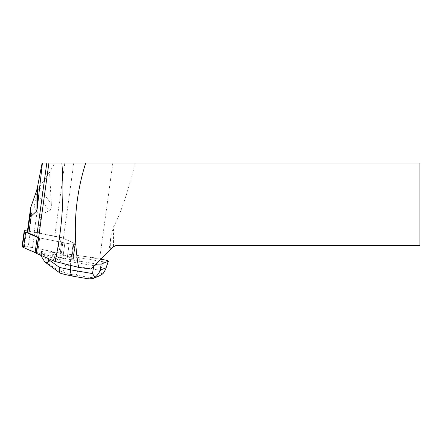<?xml version="1.0" encoding="UTF-8"?>
<svg xmlns="http://www.w3.org/2000/svg" width="442" height="442" viewBox="0 0 442 442"><rect width="100%" height="100%" fill="white"/><g stroke="black" fill="none" stroke-linecap="round" stroke-linejoin="round"><path stroke-width="0.33" stroke-dasharray="2.21 1.66" d="M59.04 252.901A5.221 0.702 -172.2 0 1 59.46 253.017L61.366 253.238A21.404 2.89 -172.2 0 1 59.04 252.901L61.151 237.525A5.221 0.702 -172.2 0 1 62.333 237.912L73.891 242.962A13.05 1.762 -172.2 0 1 75.018 243.713L75.317 244.282A2.088 0.282 -172.2 0 1 75.322 244.31A2.088 0.282 -172.2 0 1 73.057 244.282L69.195 243.713A13.05 1.762 -172.2 0 1 64.869 242.962L39.681 237.912A5.221 0.702 -172.2 0 1 38.393 237.619A5.221 0.702 7.8 0 0 39.681 237.912L64.869 242.962A13.05 1.762 7.8 0 0 69.195 243.713L73.057 244.282A2.088 0.282 7.8 0 0 75.322 244.31A2.088 0.282 7.8 0 0 75.317 244.282L75.018 243.713A13.05 1.762 7.8 0 0 73.891 242.962L62.333 237.912A5.221 0.702 7.8 0 0 59.852 237.232L34.669 232.183A13.05 1.762 7.8 0 0 30.343 231.431L27.437 231M100.793 259.255L101.323 258.725A28.713 3.873 -172.2 0 1 99.699 258.509L82.803 256.183L100.793 259.255L96.085 263.957L67.079 259.084A13.05 1.762 -172.2 0 1 62.753 258.338L70.941 259.658L73.206 259.658L71.781 258.338L60.222 253.288L32.559 247.553L22.111 246.177A2.088 0.282 -172.2 0 1 24.371 246.233L28.227 246.807A13.05 1.762 -172.2 0 1 32.559 247.553L57.742 252.603A5.221 0.702 -172.2 0 1 60.222 253.288L71.781 258.338A13.05 1.762 -172.2 0 1 72.902 259.084L73.206 259.658A2.088 0.282 -172.2 0 1 73.212 259.686A2.088 0.282 -172.2 0 1 70.941 259.658L67.079 259.084A13.05 1.762 -172.2 0 1 62.753 258.338L37.57 253.288A5.221 0.702 -172.2 0 1 36.283 252.99A5.221 0.702 -172.2 0 0 37.57 253.288L39.681 237.912L37.57 253.288L62.753 258.338L36.283 252.99M101.323 258.725L113.467 246.586A3.917 3.917 0 0 1 116.08 245.586L419.9 245.586L419.9 163.043L64.814 163.043L54.731 236.404L38.542 233.155A13.05 1.762 7.8 0 0 34.216 232.404L27.354 231.636M29.774 214.05L29.614 217.11L29.796 217.558L30.222 217.061L34.045 206.06L37.023 211.983C38.239 214.376 39.598 215.232 41.1 214.541L49.283 210.707C50.83 209.956 51.51 207.828 51.327 204.315L39.404 187.292L49.559 172.253L51.327 204.315M64.814 163.043L54.797 163.043L49.559 172.253M54.731 236.404A21.404 2.89 7.8 0 0 61.151 237.525M42.106 163.043L54.797 163.043M96.085 263.957L90.975 269.067M39.404 187.292L36.962 193.11L49.283 210.707M34.045 206.06L36.962 193.11M110.699 249.343L110.699 238.061L108.903 251.144M135.235 163.043A212.806 28.713 -82.2 0 1 113.467 226.989L113.467 246.586M110.699 238.061L113.467 226.989M82.803 256.183L66.41 253.935L82.803 256.183M59.46 253.017A5.221 0.702 -172.2 0 1 60.222 253.288L71.781 258.338A13.05 1.762 -172.2 0 1 72.902 259.084L73.206 259.658A2.088 0.282 -172.2 0 1 73.212 259.686A2.088 0.282 -172.2 0 1 70.941 259.658L48.277 254.796L40.25 252.045L41.52 251.537L59.46 253.017M93.682 266.366L93.798 265.664L70.245 261.647L47.996 256.846L48.277 254.796M70.322 265.31L70.527 259.598M93.798 265.664L94.356 265.692M48.25 258.526L47.996 256.846L39.968 254.095L40.642 255.2M106.887 260.294L103.533 261.819L79.98 257.802L78.427 266.642L65.759 264.973L54.068 257.189C53.874 260.559 51.631 261.841 47.333 261.034L41.239 253.592L54.156 254.41L54.438 252.36M54.068 257.189L54.156 254.41L79.98 257.802L80.262 255.752M39.968 254.095L40.25 252.045M41.233 253.62L39.968 254.122M41.239 253.592L41.52 251.537M46.079 263.012L47.664 263.31C48.023 263.156 47.913 262.399 47.333 261.034M101.831 274.559L100.5 270.405L78.427 266.642C77.554 271.465 76.814 274.311 76.195 275.173L90.4 277.593L97.776 276.598M88.831 278.913L72.991 276.211M64.294 274.333L67.073 274.786L68.621 274.178L57.537 269.885L56.626 270.25L59.339 272.581M65.759 264.973L63.013 272.045M60.222 253.288L62.333 237.912L60.222 253.288M73.891 242.962L71.781 258.338L73.891 242.962M75.317 244.282L73.206 259.658L75.317 244.282M72.902 259.084L75.018 243.713L72.902 259.084M70.941 259.658L73.057 244.282L70.941 259.658M69.195 243.713L67.079 259.084L69.195 243.713M62.753 258.338L64.869 242.962L62.753 258.338M24.371 246.233L26.481 230.857M30.343 231.431L28.227 246.807M59.852 237.232L57.742 252.603M32.559 247.553L34.669 232.183M29.327 231.68L32.028 212.049M34.216 232.404L37.023 211.983M38.542 233.155L41.1 214.541M73.764 163.043L61.366 253.238M112.82 163.043L99.699 258.509M73.599 276.2L67.073 274.786M68.621 274.178L76.195 275.173M90.4 277.593L87.803 278.62M103.533 261.819L100.5 270.405M56.626 270.25L47.239 263.476M47.664 263.31L57.537 269.885M75.322 244.31L73.212 259.686L75.322 244.31M93.201 278.405L92.814 278.559"/><path stroke-width="0.66" d="M27.437 231L26.481 230.857A2.088 0.282 7.8 0 0 24.211 230.829A2.088 0.282 7.8 0 0 24.222 230.857L24.52 231.431A13.05 1.762 7.8 0 0 25.642 232.183L37.205 237.232A5.221 0.702 7.8 0 0 38.393 237.619L36.283 252.99A5.221 0.702 -172.2 0 1 35.089 252.603L23.531 247.553A13.05 1.762 -172.2 0 1 22.409 246.807L22.106 246.233A2.088 0.282 -172.2 0 1 22.1 246.205A2.088 0.282 -172.2 0 1 22.111 246.177L23.531 247.553L36.283 252.99A21.404 2.89 7.8 0 1 36.476 253.382L48.891 163.043L42.415 163.043L37.355 207.574C37.106 209.701 36.692 211.038 36.1 211.596L31.194 216.132C30.437 216.818 30.144 215.967 30.321 213.574L30.796 207.243L29.774 214.05M27.354 231.636L27.73 232.404A13.05 1.762 7.8 0 0 28.852 233.155L36.686 236.575A21.404 2.89 -172.2 0 1 38.393 237.619M85.687 163.043L419.9 163.043L419.9 245.586L116.08 245.586L113.312 246.735L90.975 269.067L78.543 267.36C72.538 231.901 74.919 197.126 85.687 163.043L48.891 163.043M42.415 163.043L42.106 163.043L37.355 187.773L37.355 207.574M78.543 267.36L55.106 261.52L36.476 253.382M55.106 261.52C62.189 229.149 64.449 196.325 61.886 163.043M36.1 211.596L36.1 192.22L37.355 187.773M36.1 192.22L30.796 207.243M100.793 259.255L106.887 260.294L108.478 261.117L105.494 269.576L108.268 261.277L101.19 264.078L100.19 270.117C99.185 273.04 97.439 275.427 94.958 277.278L92.82 278.57L88.831 278.913M94.356 265.692L97.152 264.139L96.085 263.957M97.152 264.139L101.19 264.078M40.642 255.2L44.88 262.007C47.637 263.421 48.808 262.565 48.388 259.432L59.499 267.449L70.416 269.808L70.322 265.31M48.25 258.526L48.388 259.432M97.776 276.598L101.831 274.559L103.317 273.217L105.494 269.576M89.063 278.952L72.924 276.195C71.394 275.714 70.554 273.587 70.416 269.808L92.489 273.57L94.958 277.278M44.88 262.007L60.189 273.162C59.283 272.161 59.057 270.261 59.499 267.449M60.189 273.162L64.294 274.333M35.089 252.603L37.205 237.232M25.642 232.183L23.531 247.553M24.222 230.857L22.106 246.233M22.409 246.807L24.52 231.431M30.05 212.049L27.349 231.68M30.321 213.574L27.73 232.404M31.194 216.132L28.852 233.155M46.791 163.043L36.686 236.575M100.19 270.117L105.958 267.835M92.489 273.57L93.682 266.366M24.211 230.829L22.1 246.205M27.343 231.658L29.901 213.038M98.511 276.305L93.201 278.405M72.924 276.195L64.173 274.305"/></g></svg>
